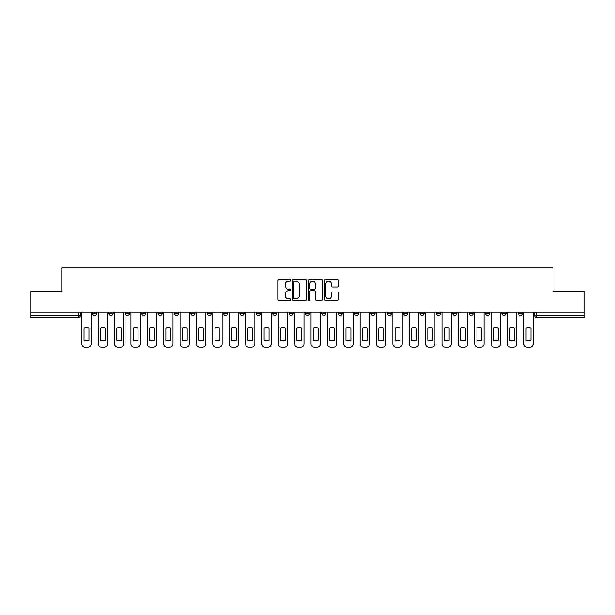 <?xml version="1.0" encoding="UTF-8"?>
<svg xmlns="http://www.w3.org/2000/svg" width="615" height="615" viewBox="0 0 615 615"><rect width="100%" height="100%" fill="white"/><g stroke="black" fill="none" stroke-linecap="round" stroke-linejoin="round"><path stroke-width="0.92" d="M290.711 280.448A0.723 0.723 0 0 0 289.988 279.725L279.041 279.725A1.03 1.03 0 0 0 278.011 280.755L278.011 299.297A1.03 1.03 0 0 0 279.041 300.328L289.988 300.328A0.723 0.723 0 0 0 290.711 299.605A0.723 0.723 0 0 0 289.988 298.882L288.573 298.882A3.298 3.298 0 0 1 285.275 295.592L285.275 294.047A3.298 3.298 0 0 1 288.573 290.749L289.988 290.749A0.723 0.723 0 0 0 290.711 290.026A0.723 0.723 0 0 0 289.988 289.304L288.573 289.304A3.298 3.298 0 0 1 285.275 286.006L285.275 284.461A3.298 3.298 0 0 1 288.573 281.17L289.988 281.17A0.723 0.723 0 0 0 290.711 280.448M518.237 312.174L518.237 313.327L522.435 313.327A2.099 2.099 0 0 1 520.336 315.426A2.099 2.099 0 0 1 518.237 313.327L518.237 312.174M420.007 312.174L420.007 313.327L424.204 313.327A2.099 2.099 0 0 1 422.105 315.426A2.099 2.099 0 0 1 420.007 313.327L420.007 312.174M403.632 312.174L403.632 313.327L407.83 313.327A2.099 2.099 0 0 1 405.731 315.426A2.099 2.099 0 0 1 403.632 313.327L403.632 312.174M387.258 312.174L387.258 313.327L391.463 313.327A2.099 2.099 0 0 1 389.357 315.426A2.099 2.099 0 0 1 387.258 313.327L387.258 312.174M354.517 312.174L354.517 313.327L358.714 313.327A2.099 2.099 0 0 1 356.615 315.426A2.099 2.099 0 0 1 354.517 313.327L354.517 312.174M321.776 313.327L321.776 312.174L321.776 313.327A2.099 2.099 0 0 0 323.874 315.426A2.099 2.099 0 0 1 321.776 313.327L325.973 313.327A2.099 2.099 0 0 1 323.874 315.426A2.099 2.099 0 0 0 325.973 313.327L325.973 312.174L325.973 313.327M305.401 313.327L305.401 312.174L305.401 313.327A2.099 2.099 0 0 0 307.5 315.426A2.099 2.099 0 0 1 305.401 313.327L309.599 313.327A2.099 2.099 0 0 1 307.5 315.426M289.027 313.327L289.027 312.174L289.027 313.327A2.099 2.099 0 0 0 291.126 315.426A2.099 2.099 0 0 1 289.027 313.327L293.224 313.327A2.099 2.099 0 0 1 291.126 315.426A2.099 2.099 0 0 0 293.224 313.327L293.224 312.174L293.224 313.327M272.66 312.174L272.66 313.327L276.858 313.327A2.099 2.099 0 0 1 274.759 315.426A2.099 2.099 0 0 1 272.66 313.327L272.66 312.174M256.286 312.174L256.286 313.327L260.483 313.327A2.099 2.099 0 0 1 258.385 315.426A2.099 2.099 0 0 1 256.286 313.327L256.286 312.174M239.911 312.174L239.911 313.327L244.109 313.327A2.099 2.099 0 0 1 242.01 315.426A2.099 2.099 0 0 1 239.911 313.327L239.911 312.174M223.537 313.327L223.537 312.174L223.537 313.327A2.099 2.099 0 0 0 225.643 315.426A2.099 2.099 0 0 1 223.537 313.327L227.742 313.327A2.099 2.099 0 0 1 225.643 315.426M190.796 313.327L190.796 312.174L190.796 313.327A2.099 2.099 0 0 0 192.895 315.426A2.099 2.099 0 0 1 190.796 313.327L194.993 313.327A2.099 2.099 0 0 1 192.895 315.426A2.099 2.099 0 0 0 194.993 313.327L194.993 312.174L194.993 313.327M174.422 313.327L174.422 312.174L174.422 313.327A2.099 2.099 0 0 0 176.52 315.426A2.099 2.099 0 0 1 174.422 313.327L178.619 313.327A2.099 2.099 0 0 1 176.52 315.426A2.099 2.099 0 0 0 178.619 313.327L178.619 312.174L178.619 313.327M158.055 313.327L158.055 312.174L158.055 313.327A2.099 2.099 0 0 0 160.154 315.426A2.099 2.099 0 0 1 158.055 313.327L162.252 313.327A2.099 2.099 0 0 1 160.154 315.426A2.099 2.099 0 0 0 162.252 313.327L162.252 312.174L162.252 313.327M141.681 313.327L141.681 312.174L141.681 313.327A2.099 2.099 0 0 0 143.779 315.426A2.099 2.099 0 0 1 141.681 313.327L145.878 313.327A2.099 2.099 0 0 1 143.779 315.426M125.306 313.327L125.306 312.174L125.306 313.327A2.099 2.099 0 0 0 127.405 315.426A2.099 2.099 0 0 1 125.306 313.327L129.504 313.327A2.099 2.099 0 0 1 127.405 315.426A2.099 2.099 0 0 0 129.504 313.327L129.504 312.174L129.504 313.327M108.94 313.327L108.94 312.174L108.94 313.327A2.099 2.099 0 0 0 111.038 315.426A2.099 2.099 0 0 1 108.94 313.327L113.137 313.327A2.099 2.099 0 0 1 111.038 315.426A2.099 2.099 0 0 0 113.137 313.327L113.137 312.174L113.137 313.327M337.604 286.99A1.03 1.03 0 0 0 338.634 285.96L338.634 280.755A1.03 1.03 0 0 0 337.604 279.725L325.45 279.725A1.03 1.03 0 0 0 324.42 280.755L324.42 299.297A1.03 1.03 0 0 0 325.45 300.328L337.604 300.328A1.03 1.03 0 0 0 338.634 299.297L338.634 293.017A1.03 1.03 0 0 0 337.604 291.987L332.408 291.987A1.03 1.03 0 0 0 331.377 293.017L331.377 296.13A2.752 2.752 0 0 1 328.618 298.882A2.752 2.752 0 0 1 325.865 296.13L325.865 283.922A2.752 2.752 0 0 1 328.618 281.17A2.752 2.752 0 0 1 331.377 283.922L331.377 285.96A1.03 1.03 0 0 0 332.408 286.99L337.604 286.99M30.75 312.174L30.75 291.287L62.023 291.287L62.023 267.879L552.977 267.879L552.977 291.287L584.25 291.287L584.25 312.174L30.75 312.174L30.75 315.426L80.388 315.426L80.388 312.174L80.388 315.426A2.099 2.099 0 0 1 78.29 317.525L30.75 317.525L30.75 315.426M306.601 280.755A1.03 1.03 0 0 0 305.57 279.725L293.417 279.725A1.03 1.03 0 0 0 292.386 280.755L292.386 299.297A1.03 1.03 0 0 0 293.417 300.328L305.57 300.328A1.03 1.03 0 0 0 306.601 299.297L306.601 280.755M309.43 279.725L321.584 279.725A1.03 1.03 0 0 1 322.614 280.755L322.614 299.297A1.03 1.03 0 0 1 321.584 300.328L316.387 300.328A1.03 1.03 0 0 1 315.357 299.297L315.357 291.779A1.03 1.03 0 0 0 314.327 290.749L310.875 290.749A1.03 1.03 0 0 0 309.845 291.779L309.845 299.605A0.723 0.723 0 0 1 309.122 300.328A0.723 0.723 0 0 1 308.399 299.605L308.399 280.755A1.03 1.03 0 0 1 309.43 279.725M534.612 312.174L534.612 315.426L584.25 315.426L584.25 317.525L536.711 317.525A2.099 2.099 0 0 1 534.612 315.426L534.612 312.174M584.25 312.174L584.25 315.426M522.435 312.174L522.435 313.327L522.435 312.174M506.06 312.174L506.06 313.327A2.099 2.099 0 0 1 503.962 315.426A2.099 2.099 0 0 1 501.863 313.327L506.06 313.327M501.863 312.174L501.863 313.327M489.694 312.174L489.694 313.327A2.099 2.099 0 0 1 487.595 315.426A2.099 2.099 0 0 1 485.496 313.327L489.694 313.327M485.496 312.174L485.496 313.327M473.319 312.174L473.319 313.327A2.099 2.099 0 0 1 471.221 315.426A2.099 2.099 0 0 1 469.122 313.327L473.319 313.327M469.122 312.174L469.122 313.327M456.945 312.174L456.945 313.327A2.099 2.099 0 0 1 454.846 315.426A2.099 2.099 0 0 1 452.748 313.327L456.945 313.327M452.748 312.174L452.748 313.327M440.578 312.174L440.578 313.327A2.099 2.099 0 0 1 438.48 315.426A2.099 2.099 0 0 1 436.381 313.327L440.578 313.327M436.381 312.174L436.381 313.327M424.204 312.174L424.204 313.327A2.099 2.099 0 0 1 422.105 315.426M407.83 312.174L407.83 313.327M391.463 313.327L391.463 312.174L391.463 313.327A2.099 2.099 0 0 1 389.357 315.426M375.089 312.174L375.089 313.327A2.099 2.099 0 0 1 372.99 315.426A2.099 2.099 0 0 1 370.891 313.327A2.099 2.099 0 0 0 372.99 315.426A2.099 2.099 0 0 0 375.089 313.327L370.891 313.327L370.891 312.174M358.714 313.327L358.714 312.174L358.714 313.327A2.099 2.099 0 0 1 356.615 315.426M342.34 312.174L342.34 313.327A2.099 2.099 0 0 1 340.241 315.426A2.099 2.099 0 0 1 338.142 313.327A2.099 2.099 0 0 0 340.241 315.426M338.142 312.174L338.142 313.327L342.34 313.327M309.599 312.174L309.599 313.327L309.599 312.174M276.858 313.327L276.858 312.174L276.858 313.327A2.099 2.099 0 0 1 274.759 315.426M260.483 313.327L260.483 312.174L260.483 313.327A2.099 2.099 0 0 1 258.385 315.426M244.109 313.327L244.109 312.174L244.109 313.327A2.099 2.099 0 0 1 242.01 315.426M227.742 312.174L227.742 313.327L227.742 312.174M211.368 313.327L211.368 312.174L211.368 313.327A2.099 2.099 0 0 1 209.269 315.426A2.099 2.099 0 0 1 207.17 313.327L211.368 313.327A2.099 2.099 0 0 1 209.269 315.426M207.17 312.174L207.17 313.327M145.878 312.174L145.878 313.327L145.878 312.174M96.763 312.174L96.763 313.327A2.099 2.099 0 0 1 94.664 315.426A2.099 2.099 0 0 1 92.565 313.327A2.099 2.099 0 0 0 94.664 315.426A2.099 2.099 0 0 0 96.763 313.327L96.763 312.174M92.565 312.174L92.565 313.327L96.763 313.327M78.29 312.174L78.29 317.525A2.099 2.099 0 0 0 80.388 315.426M294.547 281.17A0.723 0.723 0 0 0 293.824 281.885L293.824 298.167A0.723 0.723 0 0 0 294.547 298.882L296.038 298.882A3.298 3.298 0 0 0 299.336 295.592L299.336 284.461A3.298 3.298 0 0 0 296.038 281.17L294.547 281.17M315.357 283.976A2.752 2.752 0 0 0 312.597 281.216A2.752 2.752 0 0 0 309.845 283.976L309.845 288.274A1.03 1.03 0 0 0 310.875 289.304L314.327 289.304A1.03 1.03 0 0 0 315.357 288.274L315.357 283.976M84.009 328.187L84.009 340.341A6.557 6.557 0 0 0 88.944 340.341L88.944 328.187A6.557 6.557 0 0 0 84.009 328.187M81.81 312.174L81.81 343.97A3.152 3.152 0 0 0 84.955 347.121L87.999 347.121A3.152 3.152 0 0 0 91.151 343.97L91.151 312.174M100.383 328.187L100.383 340.341A6.557 6.557 0 0 0 105.319 340.341L105.319 328.187A6.557 6.557 0 0 0 100.383 328.187M98.177 312.174L98.177 343.97A3.152 3.152 0 0 0 101.329 347.121L104.373 347.121A3.152 3.152 0 0 0 107.517 343.97L107.517 312.174M116.758 328.187L116.758 340.341A6.557 6.557 0 0 0 121.685 340.341L121.685 328.187A6.557 6.557 0 0 0 116.758 328.187M114.551 312.174L114.551 343.97A3.152 3.152 0 0 0 117.703 347.121L120.74 347.121A3.152 3.152 0 0 0 123.892 343.97L123.892 312.174M133.124 328.187L133.124 340.341A6.557 6.557 0 0 0 138.06 340.341L138.06 328.187A6.557 6.557 0 0 0 133.124 328.187M130.926 312.174L130.926 343.97A3.152 3.152 0 0 0 134.07 347.121L137.114 347.121A3.152 3.152 0 0 0 140.266 343.97L140.266 312.174M149.499 328.187L149.499 340.341A6.557 6.557 0 0 0 154.434 340.341L154.434 328.187A6.557 6.557 0 0 0 149.499 328.187M147.293 312.174L147.293 343.97A3.152 3.152 0 0 0 150.444 347.121L153.489 347.121A3.152 3.152 0 0 0 156.633 343.97L156.633 312.174M165.873 328.187L165.873 340.341A6.557 6.557 0 0 0 170.801 340.341L170.801 328.187A6.557 6.557 0 0 0 165.873 328.187M163.667 312.174L163.667 343.97A3.152 3.152 0 0 0 166.819 347.121L169.863 347.121A3.152 3.152 0 0 0 173.007 343.97L173.007 312.174M182.24 328.187L182.24 340.341A6.557 6.557 0 0 0 187.175 340.341L187.175 328.187A6.557 6.557 0 0 0 182.24 328.187M180.041 312.174L180.041 343.97A3.152 3.152 0 0 0 183.185 347.121L186.23 347.121A3.152 3.152 0 0 0 189.382 343.97L189.382 312.174M198.614 328.187L198.614 340.341A6.557 6.557 0 0 0 203.55 340.341L203.55 328.187A6.557 6.557 0 0 0 198.614 328.187M196.408 312.174L196.408 343.97A3.152 3.152 0 0 0 199.56 347.121L202.604 347.121A3.152 3.152 0 0 0 205.756 343.97L205.756 312.174M214.989 328.187L214.989 340.341A6.557 6.557 0 0 0 219.924 340.341L219.924 328.187A6.557 6.557 0 0 0 214.989 328.187M212.782 312.174L212.782 343.97A3.152 3.152 0 0 0 215.934 347.121L218.978 347.121A3.152 3.152 0 0 0 222.123 343.97L222.123 312.174M231.363 328.187L231.363 340.341A6.557 6.557 0 0 0 236.291 340.341L236.291 328.187A6.557 6.557 0 0 0 231.363 328.187M229.157 312.174L229.157 343.97A3.152 3.152 0 0 0 232.301 347.121L235.345 347.121A3.152 3.152 0 0 0 238.497 343.97L238.497 312.174M247.73 328.187L247.73 340.341A6.557 6.557 0 0 0 252.665 340.341L252.665 328.187A6.557 6.557 0 0 0 247.73 328.187M245.531 312.174L245.531 343.97A3.152 3.152 0 0 0 248.675 347.121L251.72 347.121A3.152 3.152 0 0 0 254.871 343.97L254.871 312.174M264.104 328.187L264.104 340.341A6.557 6.557 0 0 0 269.039 340.341L269.039 328.187A6.557 6.557 0 0 0 264.104 328.187M261.898 312.174L261.898 343.97A3.152 3.152 0 0 0 265.05 347.121L268.094 347.121A3.152 3.152 0 0 0 271.238 343.97L271.238 312.174M280.478 328.187L280.478 340.341A6.557 6.557 0 0 0 285.406 340.341L285.406 328.187A6.557 6.557 0 0 0 280.478 328.187M278.272 312.174L278.272 343.97A3.152 3.152 0 0 0 281.424 347.121L284.461 347.121A3.152 3.152 0 0 0 287.612 343.97L287.612 312.174M296.845 328.187L296.845 340.341A6.557 6.557 0 0 0 301.781 340.341L301.781 328.187A6.557 6.557 0 0 0 296.845 328.187M294.647 312.174L294.647 343.97A3.152 3.152 0 0 0 297.791 347.121L300.835 347.121A3.152 3.152 0 0 0 303.987 343.97L303.987 312.174M313.22 328.187L313.22 340.341A6.557 6.557 0 0 0 318.155 340.341L318.155 328.187A6.557 6.557 0 0 0 313.22 328.187M311.013 312.174L311.013 343.97A3.152 3.152 0 0 0 314.165 347.121L317.209 347.121A3.152 3.152 0 0 0 320.354 343.97L320.354 312.174M329.594 328.187L329.594 340.341A6.557 6.557 0 0 0 334.522 340.341L334.522 328.187A6.557 6.557 0 0 0 329.594 328.187M327.388 312.174L327.388 343.97A3.152 3.152 0 0 0 330.539 347.121L333.576 347.121A3.152 3.152 0 0 0 336.728 343.97L336.728 312.174M345.961 328.187L345.961 340.341A6.557 6.557 0 0 0 350.896 340.341L350.896 328.187A6.557 6.557 0 0 0 345.961 328.187M343.762 312.174L343.762 343.97A3.152 3.152 0 0 0 346.906 347.121L349.95 347.121A3.152 3.152 0 0 0 353.102 343.97L353.102 312.174M362.335 328.187L362.335 340.341A6.557 6.557 0 0 0 367.27 340.341L367.27 328.187A6.557 6.557 0 0 0 362.335 328.187M360.129 312.174L360.129 343.97A3.152 3.152 0 0 0 363.281 347.121L366.325 347.121A3.152 3.152 0 0 0 369.469 343.97L369.469 312.174M378.709 328.187L378.709 340.341A6.557 6.557 0 0 0 383.637 340.341L383.637 328.187A6.557 6.557 0 0 0 378.709 328.187M376.503 312.174L376.503 343.97A3.152 3.152 0 0 0 379.655 347.121L382.699 347.121A3.152 3.152 0 0 0 385.843 343.97L385.843 312.174M395.076 328.187L395.076 340.341A6.557 6.557 0 0 0 400.011 340.341L400.011 328.187A6.557 6.557 0 0 0 395.076 328.187M392.877 312.174L392.877 343.97A3.152 3.152 0 0 0 396.022 347.121L399.066 347.121A3.152 3.152 0 0 0 402.218 343.97L402.218 312.174M411.45 328.187L411.45 340.341A6.557 6.557 0 0 0 416.386 340.341L416.386 328.187A6.557 6.557 0 0 0 411.45 328.187M409.244 312.174L409.244 343.97A3.152 3.152 0 0 0 412.396 347.121L415.44 347.121A3.152 3.152 0 0 0 418.592 343.97L418.592 312.174M427.825 328.187L427.825 340.341A6.557 6.557 0 0 0 432.76 340.341L432.76 328.187A6.557 6.557 0 0 0 427.825 328.187M425.618 312.174L425.618 343.97A3.152 3.152 0 0 0 428.77 347.121L431.815 347.121A3.152 3.152 0 0 0 434.959 343.97L434.959 312.174M444.199 328.187L444.199 340.341A6.557 6.557 0 0 0 449.127 340.341L449.127 328.187A6.557 6.557 0 0 0 444.199 328.187M441.993 312.174L441.993 343.97A3.152 3.152 0 0 0 445.137 347.121L448.181 347.121A3.152 3.152 0 0 0 451.333 343.97L451.333 312.174M460.566 328.187L460.566 340.341A6.557 6.557 0 0 0 465.501 340.341L465.501 328.187A6.557 6.557 0 0 0 460.566 328.187M458.367 312.174L458.367 343.97A3.152 3.152 0 0 0 461.511 347.121L464.556 347.121A3.152 3.152 0 0 0 467.707 343.97L467.707 312.174M476.94 328.187L476.94 340.341A6.557 6.557 0 0 0 481.876 340.341L481.876 328.187A6.557 6.557 0 0 0 476.94 328.187M474.734 312.174L474.734 343.97A3.152 3.152 0 0 0 477.886 347.121L480.93 347.121A3.152 3.152 0 0 0 484.074 343.97L484.074 312.174M493.315 328.187L493.315 340.341A6.557 6.557 0 0 0 498.242 340.341L498.242 328.187A6.557 6.557 0 0 0 493.315 328.187M491.108 312.174L491.108 343.97A3.152 3.152 0 0 0 494.26 347.121L497.297 347.121A3.152 3.152 0 0 0 500.449 343.97L500.449 312.174M509.681 328.187L509.681 340.341A6.557 6.557 0 0 0 514.617 340.341L514.617 328.187A6.557 6.557 0 0 0 509.681 328.187M507.483 312.174L507.483 343.97A3.152 3.152 0 0 0 510.627 347.121L513.671 347.121A3.152 3.152 0 0 0 516.823 343.97L516.823 312.174M526.056 328.187L526.056 340.341A6.557 6.557 0 0 0 530.991 340.341L530.991 328.187A6.557 6.557 0 0 0 526.056 328.187M523.849 312.174L523.849 343.97A3.152 3.152 0 0 0 527.001 347.121L530.045 347.121A3.152 3.152 0 0 0 533.19 343.97L533.19 312.174M536.711 312.174L536.711 317.525"/></g></svg>

